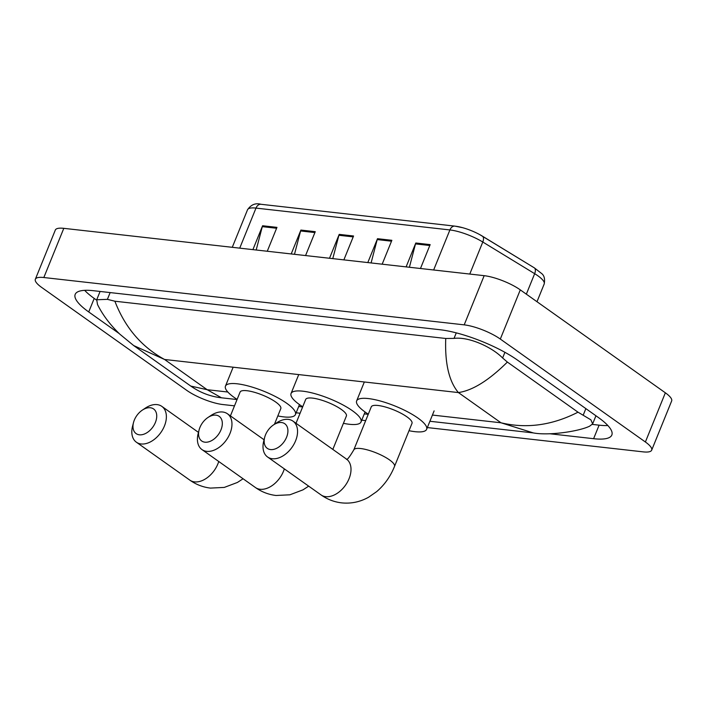<?xml version="1.0" encoding="UTF-8"?>
<svg xmlns="http://www.w3.org/2000/svg" width="707" height="707" viewBox="0 0 707 707"><rect width="100%" height="100%" fill="white"/><g stroke="black" fill="none" stroke-linecap="round" stroke-linejoin="round"><path stroke-width="1.06" d="M462.714 227.707L454.919 226.125A6.867 4.896 96.4 0 1 455.352 226.205A22.518 5.789 22.1 0 1 462.714 227.707A22.518 5.789 22.1 0 1 479.806 234.653A22.518 5.789 22.1 0 1 482.315 236.103A6.867 3.562 121.4 0 1 482.386 236.147A6.867 3.562 121.4 0 1 482.784 242.015A27.467 7.061 -157.9 0 0 449.908 229.943L255.987 208.097A6.867 4.896 -83.6 0 1 260.998 204.288L454.919 226.125A6.867 4.896 96.4 0 0 449.908 229.943L433.647 269.986M482.448 236.182L534.192 267.776A6.867 3.562 121.4 0 1 534.262 267.812A6.867 3.562 121.4 0 1 534.66 273.68L482.784 242.015L469.775 274.051M406.11 266.884L415.804 243.005L430.165 244.622L420.471 268.501M291.204 253.946L300.899 230.067L315.26 231.684L305.565 255.563M252.903 249.633L262.597 225.754L276.958 227.371L267.264 251.25M367.808 262.571L377.503 238.692L391.864 240.309L382.169 264.188M329.506 258.258L339.201 234.379L353.562 235.997L343.867 259.876M332.785 258.629L338.9 235.272A5.497 3.915 -83.6 0 1 339.201 234.379M371.087 262.942L377.202 239.585A5.497 3.915 -83.6 0 1 377.503 238.692M256.181 250.004L262.297 226.647A5.497 3.915 -83.6 0 1 262.597 225.754M294.483 254.317L300.599 230.959A5.497 3.915 -83.6 0 1 300.899 230.067M409.397 267.255L415.504 243.897A5.497 3.915 -83.6 0 1 415.804 243.005M234.494 405.845L222.829 404.537A27.467 7.061 22.1 0 1 186.71 390.335L41.642 287.404A27.467 7.061 22.1 0 1 35.35 279.23L55.323 230.04A27.467 7.061 22.1 0 1 63.798 228.334L484.171 275.677A27.467 7.061 22.1 0 1 520.29 289.87L665.358 392.809A27.467 7.061 22.1 0 1 671.65 400.984L651.677 450.165A27.467 7.061 22.1 0 1 643.202 451.87L427.337 427.567M35.35 279.23A27.467 7.061 22.1 0 1 43.834 277.524L464.199 324.858A27.467 7.061 22.1 0 1 500.317 339.06L645.385 441.99A27.467 7.061 22.1 0 1 651.677 450.165M365.687 420.621L361.745 420.179M300.095 413.233L296.153 412.791M549.516 433.727L593.606 438.693A59.052 15.183 -157.9 0 0 611.838 435.026A59.052 15.183 -157.9 0 0 598.299 417.448L517.71 360.261A59.052 15.183 -157.9 0 0 440.054 329.736L93.421 290.701A59.052 15.183 -157.9 0 0 75.189 294.368A59.052 15.183 -157.9 0 0 88.729 311.946L119.209 333.58M592.351 424.403L599.103 425.163A59.052 15.183 -157.9 0 0 607.852 425.526M84.672 290.338A59.052 15.183 -157.9 0 0 94.217 298.425L96.594 300.113M114.888 301.217C124.962 327.456 141.515 346.872 164.563 359.474L133.667 345.555L119.801 334.146C110.045 324.716 102.612 314.827 97.504 304.487L96.718 299.759L107.393 299.353L114.888 301.217L445.737 338.476L454.027 338.388C468.661 336.497 491.816 346.925 502.615 357.981L507.37 362.072L577.999 412.181L590.893 419.834L592.652 423.882L589.62 426.18C579.033 431.385 548.879 435.865 533.334 432.923L500.989 422.786C526.547 428.866 552.22 425.331 577.999 412.181M507.37 362.072C488.935 380.339 472.612 390.503 458.401 392.571C449.042 381.497 444.827 363.469 445.737 338.476M133.667 345.555L190.793 386.084L207.151 389.698L221.477 397.802L237.057 399.552M139.367 434.805A15.103 9.863 -54.6 0 0 155.39 422.468A15.103 9.863 -54.6 0 0 150.344 407.753A15.103 9.863 -54.6 0 0 142.354 410.113A15.103 9.863 -54.6 0 0 133.49 422.609A15.103 9.863 -54.6 0 0 139.367 434.805M142.354 410.113L145.456 408.045A21.97 14.343 125.4 0 1 157.087 404.616A21.97 14.343 125.4 0 1 161.815 406.366A21.97 14.343 125.4 0 1 162.813 429.379A21.97 14.343 125.4 0 1 141.108 443.961A21.97 14.343 125.4 0 1 136.38 442.211A21.97 14.343 125.4 0 1 132.562 426.215L133.49 422.609M274.44 424.288L280.803 408.611A21.97 5.647 -157.9 0 0 275.765 402.071A21.97 5.647 -157.9 0 0 254.193 392.226A21.97 5.647 -157.9 0 0 240.088 392.076L230.42 415.893M237.119 399.393A37.763 9.712 22.1 0 1 234.114 397.378A37.763 9.712 22.1 0 1 225.453 386.137A37.763 9.712 22.1 0 1 249.695 386.384A37.763 9.712 22.1 0 1 286.777 403.308A37.763 9.712 22.1 0 1 295.438 414.549A37.763 9.712 22.1 0 1 277.833 415.928M204.959 442.193A15.103 9.863 -54.6 0 0 220.982 429.847A15.103 9.863 -54.6 0 0 215.944 415.142A15.103 9.863 -54.6 0 0 207.946 417.501A15.103 9.863 -54.6 0 0 199.082 429.989A15.103 9.863 -54.6 0 0 204.959 442.193M207.946 417.501L211.057 415.433A21.97 14.343 125.4 0 1 222.678 412.004A21.97 14.343 125.4 0 1 227.407 413.754A21.97 14.343 125.4 0 1 228.405 436.767A21.97 14.343 125.4 0 1 206.7 451.349A21.97 14.343 125.4 0 1 201.972 449.59A21.97 14.343 125.4 0 1 198.154 433.603L199.082 429.989M332.829 449.405L346.395 415.999A21.97 5.647 -157.9 0 0 341.357 409.459A21.97 5.647 -157.9 0 0 319.785 399.614A21.97 5.647 -157.9 0 0 305.68 399.464L296.012 423.281M302.711 406.781A37.763 9.712 22.1 0 1 299.706 404.766A37.763 9.712 22.1 0 1 291.045 393.525A37.763 9.712 22.1 0 1 315.287 393.772A37.763 9.712 22.1 0 1 352.369 410.696A37.763 9.712 22.1 0 1 361.03 421.938A37.763 9.712 22.1 0 1 343.425 423.316M270.551 449.572A15.103 9.863 -54.6 0 0 286.574 437.235A15.103 9.863 -54.6 0 0 281.536 422.53A15.103 9.863 -54.6 0 0 273.538 424.889A15.103 9.863 -54.6 0 0 264.674 437.377A15.103 9.863 -54.6 0 0 270.551 449.572M273.538 424.889L276.649 422.821A21.97 14.343 125.4 0 1 288.27 419.384A21.97 14.343 125.4 0 1 292.998 421.142A21.97 14.343 125.4 0 1 293.997 444.146A21.97 14.343 125.4 0 1 272.292 458.737A21.97 14.343 125.4 0 1 267.564 456.978A21.97 14.343 125.4 0 1 263.755 440.991L264.674 437.377M411.987 423.387A21.97 5.647 -157.9 0 0 406.949 416.847A21.97 5.647 -157.9 0 0 385.377 407.002A21.97 5.647 -157.9 0 0 371.272 406.852L353.8 449.891A21.97 5.647 -157.9 0 1 360.579 448.521A21.97 5.647 -157.9 0 1 389.477 459.877A21.97 5.647 -157.9 0 1 394.515 466.417L411.987 423.387M368.303 414.169A37.763 9.712 22.1 0 1 365.298 412.154A37.763 9.712 22.1 0 1 356.637 400.913A37.763 9.712 22.1 0 1 380.887 401.161A37.763 9.712 22.1 0 1 417.961 418.084A37.763 9.712 22.1 0 1 426.621 429.326A37.763 9.712 22.1 0 1 409.017 430.704M239.726 248.148L255.987 208.097A27.467 7.061 -157.9 0 0 247.503 209.811C251.012 204.632 255.51 202.794 260.998 204.288M479.806 234.653L534.262 267.812L541.421 273.353C544.204 275.359 545.132 278.903 544.196 283.984A27.467 7.061 -157.9 0 0 534.66 273.68L526.344 294.165M353.2 236.88L338.9 235.272M314.898 232.568L300.599 230.959M276.596 228.255L262.297 226.647M391.501 241.193L377.202 239.585M429.812 245.506L415.504 243.897M432.41 415.062L500.989 422.786L458.401 392.571L164.563 359.474L207.151 389.698L227.84 392.023M645.385 441.99L665.358 392.809M500.317 339.06L520.29 289.87M464.199 324.858L484.171 275.677M43.834 277.524L63.798 228.334M599.103 425.163L593.606 438.693M94.217 298.425L88.729 311.946M110.142 292.583L107.393 299.353M456.271 332.864L454.027 338.388M504.922 352.307L502.615 357.981M585.864 408.619L583.204 415.159M243.084 478.763L237.384 482.466L224.296 487.415L210.456 488.095C202.944 487.203 196.069 484.551 189.83 480.133A21.97 14.343 -54.6 0 0 194.558 481.882A21.97 14.343 -54.6 0 0 218.737 461.485M308.676 486.151L302.976 489.854L289.888 494.803L276.048 495.483C268.536 494.591 261.661 491.939 255.421 487.521A21.97 14.343 -54.6 0 0 260.149 489.271A21.97 14.343 -54.6 0 0 284.329 468.874M394.515 466.417C390.414 476.536 384.484 484.922 376.707 491.595L368.568 497.242C360.093 501.961 351.114 503.835 341.64 502.871C334.128 501.979 327.253 499.328 321.013 494.9A21.97 14.343 -54.6 0 0 325.741 496.659A21.97 14.343 -54.6 0 0 347.446 482.077A21.97 14.343 -54.6 0 0 346.439 459.064L292.998 421.142M544.196 283.984L536.993 301.721M247.503 209.811L232.276 247.309M100.085 291.452L96.718 299.759M595.948 415.769L592.652 423.882M298.708 406.498L302.649 406.94M364.299 413.887L368.241 414.329M429.891 421.266L533.325 432.914M221.477 397.802C210.509 396.583 200.284 392.685 190.81 386.102L190.81 386.102M198.473 432.384L161.815 406.366M295.438 414.549L299.476 404.607M225.453 386.137L232.948 367.693M189.83 480.133L136.38 442.211M264.065 439.763L227.407 413.754M361.03 421.938L365.068 411.987M291.045 393.525L298.54 375.081M255.421 487.521L201.972 449.59M346.368 459.197C346.943 460.354 349.417 457.252 353.8 449.891M426.621 429.326L434.116 410.882M356.637 400.913L364.132 382.469M321.013 494.9L267.564 456.978"/></g></svg>
